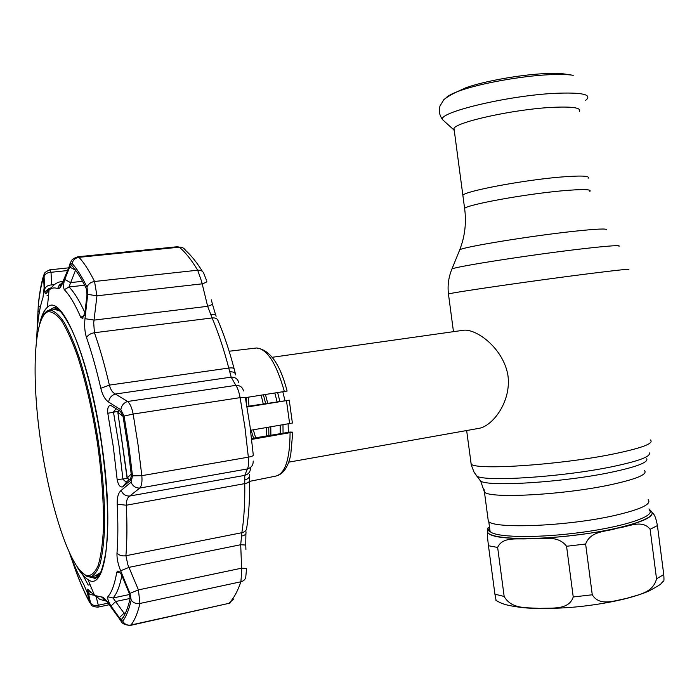 <?xml version="1.0" encoding="UTF-8"?>
<svg xmlns="http://www.w3.org/2000/svg" width="699" height="699" viewBox="0 0 699 699"><rect width="100%" height="100%" fill="white"/><g stroke="black" fill="none" stroke-linecap="round" stroke-linejoin="round"><path stroke-width="1.05" d="M463.044 196.646L462.852 195.204C465.91 190.984 522.24 180.307 559.689 177.135C580.773 175.397 590.253 175.772 588.13 178.271C590.253 175.772 580.773 175.397 559.689 177.135C522.24 180.307 465.91 190.984 462.852 195.204L463.044 196.646M648.191 499.636C651.94 504.128 640.721 509.414 614.552 515.504C567.483 526.286 493.774 529.16 488.321 521.253L487.876 517.933M282.833 391.877L284.965 400.483M288.128 424.022L288.303 432.34M288.722 462.161L478.78 428.382C492.227 426.521 511.913 401.619 507.841 374.76C502.861 347.962 476.867 329.194 464.075 330.173L463.83 330.19M261.164 395.223L263.261 403.873M266.459 427.622L266.677 435.949M255.677 437.784L253.274 429.815M248.958 406.102L248.346 397.198M487.954 518.466L488.251 520.703M504.162 596.465C511.747 609.816 527.902 607.282 539.68 608.445C551.057 607.571 568.872 610.62 573.232 596.972L566.566 546.277C557.487 534.228 541.786 539.672 530.427 538.553C519.348 540.047 502.861 535.591 497.644 547.439L504.162 596.465L494.909 594.167L488.461 545.744C486.897 532.725 487.526 534.683 487.334 531.423L487.483 528.348M496.141 600.537L494.909 594.167M656.536 578.816L650.122 529.274C642.005 518.859 627.885 527.125 617.182 528.182C606.881 531.86 590.795 530.349 585.622 544.014L592.271 594.779C599.847 607.108 615.461 600.17 626.348 598.501C636.99 594.77 652.91 593.547 656.536 578.816L663.753 574.578C664.181 580.118 663.954 582.407 663.063 581.454L661.114 583.508C661.63 583.848 657.532 586.374 648.838 591.074C633.119 597.75 611.389 602.774 583.665 606.129C557.889 609.213 530.524 608.829 520.292 607.335C505.377 605.238 502.118 603.884 495.906 600.38M648.978 508.916L651.634 511.659C653.294 514.796 654.867 512.516 657.418 525.587L663.753 574.578M572.166 75.151L565.928 74.199C560.93 73.378 553.757 73.194 544.416 73.648C519.768 74.776 483.909 81.259 465.936 87.716L454.752 92.827M579.445 111.403C581.411 107.637 571.799 106.327 550.594 107.445C512.952 109.542 456.762 121.975 453.983 128.363L453.581 129.647L454.289 130.643M251.684 439.418L292.759 432.174L290.102 432.043L251.57 438.465M250.557 430.269L292.392 423.061L289.264 400.247M246.948 406.425L289.255 400.178L247.044 407.028M245.375 397.661L287.114 391.047C280.124 364.048 269.936 349.701 256.542 347.988L255.589 348.102M246.537 568.479L245.882 575.871C245.812 578.912 244.152 580.878 240.902 581.778L241.705 570.821L240.709 544.731L241.863 532.708C244.065 518.641 245.026 502.275 244.755 483.629L244.772 475.372L247.394 468.942C248.494 467.011 248.809 463.088 248.346 457.172L244.956 427.456L240.115 397.644C238.944 391.702 237.52 387.604 235.834 385.359L231.186 377.128L228.756 368.05C223.829 349.151 218.28 332.444 212.103 317.949L207.655 306.311L201.548 281.269L197.677 270.207C201.129 270.024 203.252 271.317 204.064 274.095L206.432 280.15M70.468 262.675L69.585 264.72C71.936 261.557 69.411 259.713 77.877 256.769L78.961 257.328C83.959 262.588 89.157 270.644 94.54 281.479L96.943 295.817L93.71 322.868L94.417 332.733C99.8 347.919 104.789 365.385 109.376 385.114C110.538 389.649 112.539 392.628 115.379 394.044L127.637 401.479C130.11 403.681 131.945 407.867 133.151 414.053L138.07 444.94L141.818 475.678C142.351 481.777 141.679 485.901 139.817 488.042L129.752 496.028C127.367 497.688 126.222 500.755 126.318 505.22C127.235 524.495 127.104 541.332 125.907 555.731L127.882 564.836L138.419 589.886L139.957 603.464C137.537 613.434 134.523 620.625 130.931 625.02L130.25 625.422C120.674 624.583 122.089 621.437 119.809 619.655L120.744 620.913M44.107 287.988L42.927 297.844C40.175 305.725 38.288 316.245 37.257 329.386L38.262 306.162C39.336 295.179 40.988 285.847 43.198 278.176L43.478 277.59L43.714 278.63L44.107 287.988M84.928 312.741L82.421 318.421L80.735 317.25C75.003 304.126 69.516 294.934 64.282 289.692C63.225 287.289 63.382 283.873 64.745 279.451L69.699 267.035L71.682 265.402C76.409 270.565 81.32 278.385 86.423 288.879L86.982 294.751L84.928 312.741C79.371 300.553 74.059 291.955 68.983 286.966L64.282 289.692M130.189 480.685L122.587 486.915C120.036 487.43 118.227 484.984 117.161 479.575L113.273 446.53L107.803 413.275C107.305 407.998 108.328 405.394 110.879 405.446L120.42 411.362L123.059 416.438L127.768 446.067L131.386 475.565L130.189 480.685L130.765 479.986M69.883 554.027L76.444 572.691C80.735 584.181 85.121 594.071 89.621 602.372L90.32 602.992L87.515 592.053C86.763 589.03 87.165 588.401 88.721 590.174L94.566 595.461L101.434 596.955C102.945 596.771 105.322 598.929 108.563 603.447L119.712 619.148L122.709 621.175C126.108 616.841 128.948 609.816 131.211 600.083L129.944 593.372L120.639 570.786C117.939 564.058 116.724 558.151 117.004 553.058C118.07 539.112 118.131 522.843 117.196 504.232C116.96 497.548 118.262 492.952 121.093 490.436L131.045 482.223L132.513 475.87L128.861 446.041L124.09 416.054L120.84 409.763L108.625 402.074C105.077 399.671 102.473 395.066 100.813 388.268C96.427 369.212 91.665 352.322 86.536 337.608C84.771 332.174 84.256 325.874 84.99 318.692L87.707 294.366L86.999 287.106C81.844 276.516 76.873 268.626 72.084 263.436L69.647 265.454L63.015 282.151C61.066 286.957 59.293 289.115 57.676 288.617C54.487 287.35 51.612 287.831 49.044 290.076L46.484 293.021C45.374 294.506 44.727 293.397 44.518 289.692L43.932 277.057L43.294 276.507C41.058 284.275 39.397 293.711 38.305 304.816L36.715 337.932M57.37 308.722L53.823 307.813L54.225 307.394L56.235 308.032C60.175 309.788 65.348 317.04 71.744 329.779C83.452 354.795 95.352 400.16 101.967 446.871C107.864 490.96 109.131 526.233 105.759 552.708C103.085 566.898 100.411 574.989 97.738 576.99L94.697 578.868L94.12 578.108L98.865 575.583M53.657 307.813L48.449 310.461M116.06 408.644L113.465 412.043L119.013 445.752L122.945 479.252L126.108 482.135L131.351 478.133M86.999 287.106C88.275 283.969 90.791 282.09 94.54 281.479L197.677 270.207C191.43 259.845 185.305 252.164 179.302 247.184L182.832 247.796M75.553 270.163L68.983 286.966L84.614 285.244M82.526 281.304L70.529 282.606L64.745 279.451M75.579 270.207L69.699 267.035M47.121 290.068L48.24 290.836M48.755 290.33L48.677 288.757M39.494 311.343L37.903 311.483M70.066 554.342C74.505 566.408 79.031 576.334 83.653 584.137L87.515 593.259L89.088 600.895C84.64 592.691 80.289 582.905 76.042 571.537L74.208 566.426L74.81 566.33M74.208 566.426L69.411 552.656M89.323 590.865L88.852 591.485M90.101 584.714L88.223 585.098L82.7 574.788M119.346 617.724L111.036 606.068C108.467 601.944 107.393 598.851 107.812 596.789C111.665 592.534 114.662 584.32 116.794 572.149L117.939 571.004C119.398 571.433 120.813 573.206 122.185 576.326L129.114 593.014L130.145 598.44C127.917 608.086 125.13 615.059 121.775 619.366L119.346 617.724L124.02 613.145L125.13 613.783M121.871 575.592C119.669 586.54 116.724 594.001 113.028 597.986L124.02 613.145L125.584 612.805M111.036 606.068L115.685 601.516L130.145 598.44M122.762 486.784L126.685 481.943M235.677 374.9C235.414 372.672 233.414 371.641 229.665 371.807M238.77 382.86C237.905 379.015 235.38 377.111 231.186 377.128L115.379 394.044C111.517 395.258 109.262 397.941 108.625 402.074M243.514 390.968C242.562 387.194 240.002 385.324 235.834 385.359L127.637 401.479C123.723 402.764 121.451 405.525 120.84 409.763M253.187 461.008C253.318 465.08 251.387 467.718 247.394 468.942L139.817 488.042C135.746 488.173 132.819 486.233 131.045 482.223M250.469 467.491C250.635 471.528 248.739 474.158 244.772 475.372L129.752 496.028C125.75 496.194 122.867 494.324 121.093 490.436M249.464 474.586C249.866 477.172 248.259 478.981 244.641 480.03M117.004 553.058C119.162 555.399 122.133 556.29 125.907 555.731L241.863 532.708C244.956 531.956 246.572 530.375 246.703 527.972C248.87 514.333 249.831 498.509 249.595 480.493L249.508 476.115M246.039 531.869L245.987 532.367C246.345 534.228 244.799 535.469 241.347 536.098M245.917 549.475L245.76 545.054L240.709 544.731L129.079 567.335L120.639 570.786M246.537 568.436L241.478 568.208L138.419 589.886L129.944 593.372M130.433 625.387L228.835 603.368C233.475 598.851 237.503 591.651 240.902 581.778L139.957 603.464C136.226 604.041 133.317 602.914 131.211 600.083M89.568 576.963L94.12 578.108M206.738 281.251C207.236 281.828 205.672 282.693 202.037 283.846L96.943 295.817L87.707 294.366M211.369 299.854L212.295 303.619C212.846 304.257 211.299 305.148 207.655 306.311L94.173 320.098L84.99 318.692M119.712 619.148L109.525 605.124M108.563 603.447L108.651 603.866C106.187 600.528 104.527 598.816 103.679 598.728C103.181 599.218 104.177 599.943 106.641 600.904M87.515 592.053L90.031 594.526L94.164 595.199M90.18 602.389L90.599 603.106C92.434 605.404 95.003 606.112 98.297 605.229L97.808 607.178C88.729 606.243 92.216 604.146 90.599 603.106L87.891 590.917L91.158 592.769M67.253 270.592L51.018 272.295L51.674 284.93C48.056 285.087 45.706 286.529 44.622 289.264L44.072 276.489C45.522 275.074 40.603 274.017 49.769 269.823L51.018 272.295C47.48 272.418 45.164 273.816 44.072 276.489L43.932 277.057M51.167 287.761C44.116 290.941 47.095 291.553 45.374 292.121L44.518 289.692M63.74 279.565L63.015 282.151M62.7 282.946C60.079 284.615 59.188 285.681 60.009 286.153L62.971 281.531L69.647 265.454M216.113 316.271L216.026 316.044C215.947 314.524 214.156 314.034 210.644 314.567M235.397 373.738L234.174 368.923C229.394 350.671 223.995 334.533 217.983 320.509C217.24 318.526 215.283 317.678 212.103 317.949L94.417 332.733C90.634 333.371 88.004 334.996 86.536 337.608M98.148 576.518L94.514 578.029L90.075 576.955M48.939 310.312L53.316 307.84M56.27 308.049L54.225 307.77L56.383 308.11M127.035 477.504L127.27 477.915L131.22 473.992M117.904 412.768L127.27 477.915L129.306 479.802M123.041 416.342L118.044 412.497L119.005 410.479M40.892 320.395C42.927 314.83 45.461 311.518 48.484 310.443L50.38 310.138C54.574 311.003 59.144 315.057 64.098 322.3C69.192 331.37 74.286 343.296 79.406 358.098C87.104 382.702 93.448 410.785 98.437 442.345C102.867 473.931 104.92 502.197 104.605 527.133C103.941 542.179 102.438 554.394 100.106 563.778C97.353 571.345 94.033 575.74 90.154 576.946L86.257 576.098L79.328 569.79M85.383 575.032L87.331 575.731C91.517 575.731 95.134 572.315 98.175 565.465C100.796 556.622 102.535 544.661 103.391 529.571C103.941 504.276 101.932 475.241 97.362 442.484C92.163 409.745 85.549 380.911 77.51 355.974C72.198 341.147 66.938 329.474 61.73 320.972C56.689 314.463 52.11 311.387 47.978 311.745L47.951 311.754C33.666 317.014 31.411 377.303 40.577 440.947C49.594 504.591 69.245 566.574 85.383 575.032M478.815 478.736L480.702 481.192C489.702 486.941 563.665 482.284 610.9 472.349C636.466 466.932 648.41 462.389 646.741 458.745M474.971 473.686L476.858 476.185C485.997 481.952 562.957 476.936 612.106 466.714C638.694 461.139 651.075 456.526 649.266 452.873M470.776 461.497L471.135 464.188C476.762 470.366 559.392 464.957 612.464 454.184C641.778 448.155 654.421 443.402 650.402 439.951M448.496 294.34L448.443 293.964C453.048 292.374 535.163 280.465 588.977 273.693C618.711 269.963 631.844 268.608 628.392 269.631M451.624 269.788L451.991 268.888C458.142 266.144 532.813 254.523 581.769 248.888C608.611 245.812 621.018 244.947 618.999 246.31M459.339 250.792L459.785 249.692C465.604 246.564 530.532 235.956 573.224 231.369C596.719 228.853 607.728 228.363 606.251 229.892M464.774 209.656L464.599 208.381C467.71 204.58 524.075 194.252 561.48 190.871C582.547 189.001 592.001 189.193 589.842 191.447M484.049 489.248L484.442 492.087C489.737 498.806 563.368 494.953 610.55 484.774C636.789 479.033 648.069 474.263 644.408 470.453M253.58 438.133L251.081 430.182M246.494 403.83L246.162 397.539M277.669 392.672L279.853 401.278M282.981 424.878L283.06 433.214M265.471 394.559L267.63 403.052M270.793 426.906L270.871 435.25M274.864 393.109L277.066 401.715M280.177 425.341L280.229 433.686M263.436 394.865L265.611 403.506M268.757 427.238L268.87 435.582M489.623 528.042L490.086 531.511C495.102 537.173 532.891 538.317 574.08 533.285C621.14 527.841 657.104 516.142 649.118 510.008M649.38 510.287C662.809 516.264 625.797 529.335 574.412 535.251C520.388 541.908 477.461 537.601 489.37 528.505M573.232 596.972L592.271 594.779M650.122 529.274L657.418 525.587M566.566 546.277L585.622 544.014M489.615 527.998L487.334 531.423C488.138 536.456 502.502 538.833 530.427 538.553C560.196 537.68 589.108 534.228 617.182 528.182C643.202 521.996 654.683 516.491 651.634 511.659L649.1 509.894M488.461 545.744L497.644 547.439M573.25 75.317C567.658 74.4 559.584 74.208 549.038 74.723C521.201 76.008 480.528 83.347 460.37 90.582C452.777 93.264 447.989 95.693 445.988 97.877M585.701 100.324C592.743 94.487 582.346 92.163 554.508 93.351C506.932 95.711 437.417 112.583 442.554 119.678L444.66 121.582M289.648 423.769L286.494 400.798M249.604 481.366L275.642 476.133C285.087 473.861 289.893 459.453 290.068 432.917M284.397 391.632C276.376 363.358 267.088 348.81 256.542 347.988L229.15 351.239M132.513 475.87L141.818 475.678L248.346 457.172C252.016 456.464 253.658 455.696 253.265 454.857L250.006 426.215L245.34 397.478L240.115 397.644L133.151 414.053L124.09 416.054M39.607 324.039C41.512 315.66 44.098 310.076 47.383 307.307C61.337 291.763 90.223 359.391 102.176 446.879C114.365 530.55 105.514 592.752 87.969 579.585C84.439 577.47 80.787 573.171 77.004 566.697M117.161 479.575L127.515 478.457M72.084 263.436C73.046 259.958 75.335 257.922 78.961 257.328L179.302 247.184C182.063 247.018 184.134 248.075 185.515 250.356C191.211 255.441 196.856 262.474 202.457 271.448M80.735 317.25L84.361 315.494M43.198 278.176L43.705 278.499M40.324 307.176L38.262 306.162M47.043 295.397L48.546 295.231M76.042 571.537L76.803 570.873M91.053 588.575L91.656 588.453M120.132 572.699L116.794 572.149M107.812 596.789L113.028 597.986L129.647 594.473M121.775 619.366L124.003 615.959M118.384 411.292L107.803 413.275M249.595 480.493C249.526 481.926 247.909 482.974 244.755 483.629L126.318 505.22L117.196 504.232M233.658 599.034L228.835 603.368L130.931 625.02C127.323 625.579 124.588 624.294 122.709 621.175M234.174 368.923C233.763 367.945 231.963 367.657 228.756 368.05L109.376 385.114L100.813 388.268M101.434 596.955L106.327 600.887M96.121 596.623L98.297 605.229L108.127 603.141M89.621 602.372L91.193 604.478M38.349 304.345L38.305 304.816M44.596 273.353L43.294 276.507M62.412 282.842L59.249 285.078L57.676 288.617M39.913 323.087C41.774 315.398 44.264 310.146 47.383 307.307L49.044 290.076L53.648 285.253C56.208 283.095 58.585 281.942 60.787 281.784L62.77 282.029M51.674 284.93L54.33 284.642M96.252 575.731L99.765 574.167M58.873 309.919L55.151 309.561M95.09 575.941L100.665 572.446C95.815 576.631 97.895 574.665 95.09 575.941L91.499 576.675M60.236 311.23L55.378 309.552L53.989 309.718M488.321 521.253L484.442 492.087L480.702 481.192L474.097 472.271L471.318 465.123L466.644 430.532M453.468 331.658L448.443 293.964C447.43 285.323 448.609 276.961 451.991 268.888L459.785 249.692C464.94 236.393 466.548 222.623 464.599 208.381L453.983 128.363M272.199 357.294L464.075 330.173M489.693 528.584C488.496 530.55 488.627 531.528 490.086 531.511L488.767 521.603M487.378 528.427L489.501 527.098M465.936 87.716L460.37 90.582C452.166 93.273 442.851 99.983 443.62 100.062L440.038 105.916C438.509 110.512 439.348 115.108 442.554 119.678L453.581 129.647M292.759 432.288L290.688 455.311C288.521 463.664 288.206 463.42 286.756 466.626C284.519 470.96 281.514 473.948 277.721 475.591M83.12 317.923L82.421 318.421M124.23 615.557L121.6 619.506M112.845 406.635L110.879 405.446M124.78 484.293L122.587 486.915M245.891 533.765L245.751 544.879M230.626 602.687L228.267 603.735M77.545 567.466C81.101 573.372 84.579 577.409 87.969 579.585L94.566 595.461C102.5 600.161 95.143 598.187 106.597 601.201M178.105 246.66L77.877 256.769M109.131 604.757L97.895 607.151M68.327 267.892L49.769 269.823M60.787 281.784L62.971 281.548M212.409 304.074L215.685 315.074M98.891 575.548L94.514 578.029M127.061 477.784L117.878 412.62M60.123 311.125L55.378 309.552L50.38 310.138M87.331 575.731L88.223 576.806M47.978 311.745L48.511 310.435"/></g></svg>
